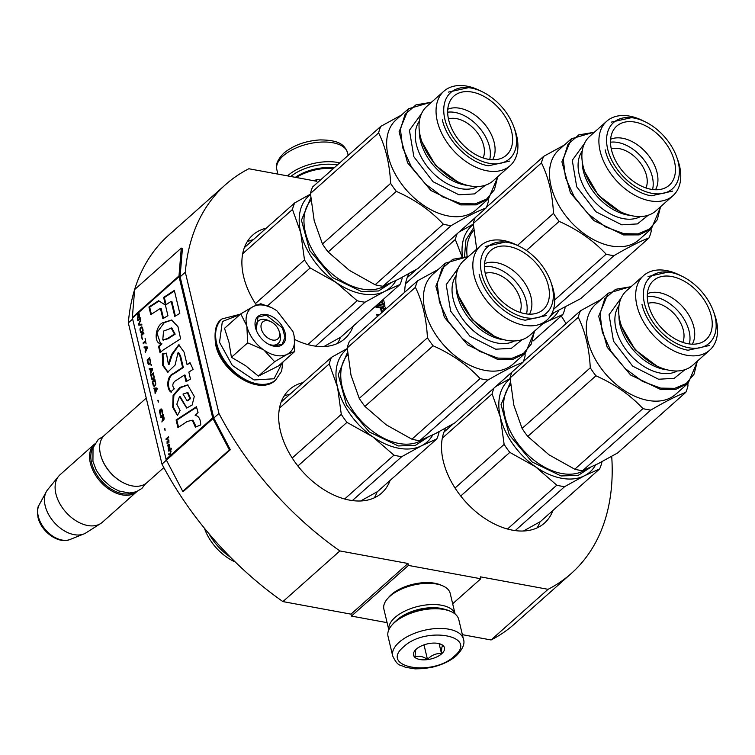<?xml version="1.0" encoding="UTF-8"?>
<svg xmlns="http://www.w3.org/2000/svg" width="755" height="755" viewBox="0 0 755 755"><rect width="100%" height="100%" fill="white"/><g stroke="black" fill="none" stroke-linecap="round" stroke-linejoin="round"><path stroke-width="1.13" d="M314.741 180.898L316.458 179.369L316.921 181.304L248.839 168.752A260.154 168.271 48.4 0 0 225.603 184.588L168.62 235.249A260.154 168.271 48.4 0 0 128.331 322.895L161.976 464.108A260.154 168.271 48.4 0 0 282.908 601.593L350.981 614.145L407.974 563.485L408.427 565.419L480.803 578.764L480.34 576.829L548.054 589.315A260.154 168.271 48.4 0 0 571.29 573.47A260.154 168.271 48.4 0 0 611.71 456.35M462.371 634.681L491.071 639.966A260.154 168.271 48.4 0 0 514.306 624.13L571.29 573.47M350.981 614.145L351.443 616.08L387.098 622.649M182.748 491.354L229.369 449.905L212.986 418.619A2.727 1.765 -131.6 0 1 212.693 417.855L179.048 276.641A2.727 1.765 -131.6 0 1 178.992 275.924L181.285 248.084L134.664 289.533L132.361 317.374A2.727 1.765 48.4 0 0 132.427 318.091L166.072 459.304A2.727 1.765 48.4 0 0 166.355 460.059L182.748 491.354L183.682 491.175L230.313 449.725L213.92 418.44A1.359 0.878 -131.6 0 1 213.778 418.053L218.959 413.447A260.154 168.271 48.4 0 0 339.892 550.942L407.974 563.485M161.976 464.108L166.411 460.163M282.908 601.593L339.892 550.942M213.778 418.053L180.134 276.849L185.315 272.244L218.959 413.447M128.331 322.895L132.654 319.054M225.603 184.588A260.154 168.271 48.4 0 0 185.315 272.244M320.365 180.096L316.458 179.369M566.033 323.602A260.154 168.271 48.4 0 0 561.239 315.949M474.282 220.007A260.154 168.271 48.4 0 0 473.376 219.29M491.071 639.966L548.054 589.315M452.67 603.764L480.803 578.764M351.443 616.08L408.427 565.419M294.639 339.467A69.3 44.819 48.4 0 0 312.844 345.724A69.3 44.819 48.4 0 0 344.856 338.646A69.3 44.819 48.4 0 0 353.293 326.028M266.288 228.161A69.3 44.819 48.4 0 0 252.774 235.05A69.3 44.819 48.4 0 0 256.398 305.095M408.955 273.669A69.3 44.819 48.4 0 0 404.718 292.223M303.076 382.577A69.3 44.819 48.4 0 0 289.561 389.476A69.3 44.819 48.4 0 0 288.467 451.688A69.3 44.819 48.4 0 0 349.631 500.14A69.3 44.819 48.4 0 0 381.643 493.062A69.3 44.819 48.4 0 0 390.08 480.454M445.743 428.085A69.3 44.819 48.4 0 0 455.482 488.702A69.3 44.819 48.4 0 0 512.466 530.161A69.3 44.819 48.4 0 0 544.487 523.083A69.3 44.819 48.4 0 0 552.915 510.465M379.321 314.797L376.651 314.307L377.292 316.609M382.417 312.051L381.502 308.191L383.304 308.521L384.106 310.55M374.867 306.851L380.463 307.993L381.605 312.768M385.786 309.05L385.484 307.795A1.293 0.84 48.4 0 0 384.191 306.511L376.792 305.143M380.709 301.66L384.767 304.775L383.446 299.225M378.066 304.01L384.89 305.265L380.388 301.943M340.401 337.372A69.3 44.819 -131.6 0 1 337.513 343.421M253.34 239.665A69.3 44.819 48.4 0 0 247.168 241.789M377.189 491.788A69.3 44.819 -131.6 0 1 374.301 497.838M290.128 394.091A69.3 44.819 48.4 0 0 283.955 396.205M540.033 521.809A69.3 44.819 -131.6 0 1 537.145 527.858M378.029 315.949L376.99 315.76M381.502 308.191L380.68 308.908M384.493 310.201L384.191 308.946A1.293 0.84 48.4 0 0 382.898 307.662L375.499 306.294M382.889 303.463L382.153 300.377M380.445 302.17L379.095 303.095M380.888 304.529L379.152 303.321M279.369 332.058A11.363 7.352 48.4 0 0 278.982 330.756A11.363 7.352 48.4 0 0 270.979 321.753A11.363 7.352 48.4 0 0 261.277 328.727A11.363 7.352 -131.6 0 0 272.621 340.043A11.363 7.352 -131.6 0 0 279.369 332.058M146.253 398.121L104.652 435.106A31.814 20.574 48.4 0 0 100.453 454.208A31.814 20.574 -131.6 0 0 101.547 457.87A31.814 20.574 -131.6 0 0 123.943 483.068A31.814 20.574 -131.6 0 0 146.923 482.653L163.835 467.609M123.707 482.945A30.898 19.989 -131.6 0 1 123.48 482.832A30.898 19.989 -131.6 0 1 101.717 458.361A30.898 19.989 -131.6 0 1 101.632 458.115M93.233 447.196A30.898 19.989 48.4 0 0 91.591 462.862A30.898 19.989 -131.6 0 0 133.569 492.571M94.658 443.987A31.814 20.574 48.4 0 0 94.545 444.082A31.814 20.574 48.4 0 0 90.355 463.183A31.814 20.574 -131.6 0 0 110.749 490.335A31.814 20.574 -131.6 0 0 136.815 491.628L102.369 522.252A31.814 20.574 -131.6 0 1 100.651 523.545A31.814 20.574 -131.6 0 1 74.962 520.11A31.814 20.574 -131.6 0 1 55.898 493.808A31.814 20.574 48.4 0 1 58.616 476.263A31.814 20.574 48.4 0 1 60.098 474.706L94.545 444.082M58.616 476.263L47.64 489.721A29.02 18.771 48.4 0 0 46.319 491.703A29.02 18.771 48.4 0 0 45.168 505.737A29.02 18.771 -131.6 0 0 83.871 533.945A29.02 18.771 -131.6 0 0 85.995 532.86L100.651 523.545M276.302 355.482A29.539 19.101 48.4 0 0 287.259 354.293L274.622 361.683L264.024 350.15A29.539 19.101 48.4 0 0 276.302 355.482M292.827 331.332L276.906 310.824A29.539 19.101 48.4 0 0 272.036 307.927A29.539 19.101 48.4 0 0 253.595 306.388L253.17 306.606A29.539 19.101 -131.6 0 0 246.734 325.754L240.751 313.882L224.509 328.321L229.01 342.392L231.417 357.294L245.441 365.58L258.38 376.113L278.453 365.967L294.695 351.537L287.259 354.293C293.61 350.669 295.809 344.148 293.846 334.729L292.883 331.473M279.265 331.662A14.996 9.702 -131.6 0 1 278.218 343.44A14.996 9.702 -131.6 0 1 271.281 344.978A14.996 9.702 -131.6 0 1 268.261 344.044M256.521 330.841A14.996 9.702 -131.6 0 1 258.286 321.026A14.996 9.702 -131.6 0 1 265.213 319.497A14.996 9.702 -131.6 0 1 270.111 321.366M282.417 362.438L274.037 378.774L254.067 379.963L232.323 365.42L219.535 342.317L222.338 321.517L239.92 314.618M274.093 346.224A18.63 12.052 -131.6 0 1 269.242 344.563A18.63 12.052 -131.6 0 1 256.124 329.803A18.63 12.052 -131.6 0 1 266.553 314.561A18.63 12.052 -131.6 0 1 285.163 333.125A18.63 12.052 -131.6 0 1 274.093 346.224M246.734 325.754L246.876 326.358A29.539 19.101 -131.6 0 0 263.457 349.754L264.024 350.15M294.224 336.579L294.695 351.537M258.38 376.113L274.622 361.683M263.457 349.754L247.649 342.855L246.876 326.358M231.417 357.294L247.649 342.855M240.751 313.882L253.17 306.606M253.595 306.388L260.815 303.736L271.451 307.653M256.19 329.973L257.983 317.043L266.383 315.184L282.427 327.887L284.994 337.249L282.143 344.204L273.744 346.064L269.101 344.488M290.769 176.481A34.532 16.827 -13.4 0 1 337.343 164.996M287.551 175.887A36.353 17.714 -13.4 0 1 287.938 175.537A36.353 17.714 -13.4 0 1 339.703 162.901M463.447 639.183L458.757 619.487A36.353 17.714 166.6 0 0 450.452 611.314L448.725 610.597A34.532 16.827 166.6 0 0 395.516 621.299A34.532 16.827 166.6 0 0 392.959 623.885L391.751 625.3A36.353 17.714 166.6 0 0 388.023 636.342L392.713 656.029C398.234 667.42 400.263 664.287 405.293 667.269L415.099 668.864L423.725 668.619L432.615 667.127C442.355 664.759 450.301 660.946 456.426 655.67C462.777 649.111 465.108 643.619 463.447 639.183A36.353 17.714 166.6 0 0 436.985 628.5A36.353 17.714 166.6 0 0 399.131 642.269A36.353 17.714 166.6 0 0 392.713 656.029M450.452 611.314A36.353 17.714 166.6 0 0 394.44 622.582A36.353 17.714 166.6 0 0 391.751 625.3M454.331 656.133C479.283 635.625 425.49 625.716 403.67 646.799C378.708 667.297 432.502 677.216 454.331 656.133M441.666 653.802A15.902 7.748 166.6 0 0 440.835 644.204A15.902 7.748 166.6 0 0 416.335 649.13A15.902 7.748 166.6 0 0 415.156 650.319A15.902 7.748 166.6 0 0 420.875 659.672A15.902 7.748 166.6 0 0 441.666 653.802M415.741 649.696L414.929 657.077C418.534 655.463 422.715 656.227 427.462 659.389C431.577 655.085 436.248 653.16 441.505 653.641C441.43 648.564 441.93 645.874 443.006 645.572L440.184 643.949M441.505 653.641L439.117 643.637M427.462 659.389L423.999 644.864M455.114 614.023L450.197 593.383A34.079 16.601 166.6 0 0 442.411 585.71L440.259 584.823A31.814 15.496 166.6 0 0 391.25 594.676A31.814 15.496 166.6 0 0 388.9 597.054L387.381 598.828A34.079 16.601 166.6 0 0 383.889 609.181L388.806 629.821M442.411 585.71A34.079 16.601 166.6 0 0 389.901 596.28A34.079 16.601 166.6 0 0 387.381 598.828M455.086 613.994A34.079 16.601 166.6 0 0 429.822 604.632A34.079 16.601 166.6 0 0 394.959 617.505A34.079 16.601 166.6 0 0 388.825 629.783M444.214 609.181A31.814 15.496 166.6 0 0 397.234 619.77A31.814 15.496 166.6 0 0 396.356 620.582M334.031 167.94A31.814 15.496 166.6 0 0 295.365 177.331M333.446 168.459A34.079 16.601 166.6 0 0 296.168 177.482M565.014 307.37L565.051 307.974A68.167 44.092 -131.6 0 1 562.843 314.524L533.077 340.986M543.657 322.998A61.344 39.675 48.4 0 0 547.601 321.375L542.515 324.018M562.843 314.524L547.601 321.375A61.344 39.675 -131.6 0 0 558.776 310.541M461.881 256.417L455.322 239.486L405.51 283.757M416.543 269.365L407.181 277.68M455.322 239.486A68.167 44.092 -131.6 0 1 457.209 233.663M458.955 232.106L473.309 224.131M462.419 256.37A61.344 39.675 -131.6 0 1 473.338 224.518M554.019 312.806L549.989 316.694M464.551 256.275L465.901 239.892L473.574 227.84M554.717 299.905L606.152 254.19A68.167 44.092 48.4 0 0 610.115 255.067A68.167 44.092 -131.6 0 0 614.023 255.634L553.481 309.446M606.718 121.244L589.702 136.362A49.83 32.229 48.4 0 0 584.842 172.036A49.83 32.229 48.4 0 0 619.93 211.504A49.83 32.229 48.4 0 0 632.898 215.939A49.83 32.229 -131.6 0 0 655.925 210.853L672.931 195.734A49.83 32.229 -131.6 0 1 649.913 200.821A49.83 32.229 48.4 0 1 605.925 165.987A49.83 32.229 48.4 0 1 606.718 121.244A49.83 32.229 48.4 0 1 629.736 116.147A49.83 32.229 -131.6 0 1 642.713 120.592L645.544 121.989A44.309 28.652 -131.6 0 1 676.735 157.087A44.309 28.652 -131.6 0 1 651.942 193.327A44.309 28.652 48.4 0 1 607.69 149.179A44.309 28.652 48.4 0 1 634.011 118.044A44.309 28.652 -131.6 0 1 645.544 121.989M652.556 189.524A34.532 22.339 -131.6 0 0 617.854 142.469A34.532 22.339 48.4 0 0 610.493 142.214M655.491 189.76A34.532 22.339 -131.6 0 0 651.272 159.371A34.532 22.339 -131.6 0 0 622.582 138.259A34.532 22.339 48.4 0 0 610.606 139.269M645.978 187.957A27.265 17.639 -131.6 0 0 641.373 164.392A27.265 17.639 -131.6 0 0 619.327 148.641A27.265 17.639 48.4 0 0 611.276 148.924M634.974 122.102A39.534 25.566 -131.6 0 1 671.412 152.803A39.534 25.566 -131.6 0 1 665.363 187.816A39.534 25.566 -131.6 0 1 650.98 189.269A39.534 25.566 -131.6 0 1 617.845 164.647A39.534 25.566 -131.6 0 1 613.692 129.681A39.534 25.566 -131.6 0 1 634.974 122.102M676.735 157.087L677.801 160.06A49.83 32.229 -131.6 0 1 672.931 195.734M651.046 229.076L651.188 231.398A68.167 44.092 -131.6 0 1 648.989 237.948L580.803 298.565L551.745 313.825M486.465 207.21L543.666 156.361A68.167 44.092 48.4 0 0 541.458 162.91C548.46 177.076 552.471 193.903 553.49 213.391L517.477 245.394M541.458 162.91L473.272 223.518L476.679 249.188M553.49 213.391A68.167 44.092 48.4 0 0 559.153 221.394L526.424 250.481M606.152 254.19C593.477 240.59 577.811 229.662 559.153 221.394M648.989 237.948C640.325 241.185 628.67 247.083 614.023 255.634M651.376 228.774L638.947 239.835A60.211 38.949 -131.6 0 1 611.125 245.979A60.211 38.949 48.4 0 1 557.983 203.888A60.211 38.949 48.4 0 1 558.936 149.83L571.375 138.778L561.909 161.815L570.412 192.836L593.798 220.554L623.564 234.928L639.117 234.89L651.376 228.774L660.814 206.502M543.666 156.361L564.287 145.073M475.159 217.695A68.167 44.092 48.4 0 0 473.272 223.518M594.6 132.012L571.375 138.778M594.327 132.257L578.811 134.89L567.949 144.347L563.287 159.305L565.476 177.642L574.206 196.781L588.258 214.024L605.633 226.934L623.894 233.691L637.994 233.899L649.508 229.086L657.275 219.733L660.54 206.747M611.276 122.131L632.586 117.412M672.582 191.1L651.263 195.819C631.756 192.733 609.672 170.696 605.18 149.839M601.801 461.786L601.839 462.39A68.167 44.092 -131.6 0 1 599.63 468.94L540.401 521.592L523.479 530.991M556.794 485.182L535.54 466.788A61.344 39.675 48.4 0 0 584.389 475.792L564.665 486.626A68.167 44.092 -131.6 0 1 556.794 485.182L507.483 529.01M564.665 486.626L515.212 530.595M599.63 468.94L584.389 475.792A61.344 39.675 -131.6 0 0 595.563 464.967M510.125 378.944A61.344 39.675 -131.6 0 0 500.367 417.147L504.132 444.384A68.167 44.092 -131.6 0 0 509.804 452.387L535.54 466.788A61.344 39.675 -131.6 0 1 500.367 417.147L492.109 393.902L442.298 438.174M509.804 452.387L460.72 496.007M504.132 444.384L455.038 488.023M453.33 423.781L443.968 432.105M492.109 393.902A68.167 44.092 -131.6 0 1 493.997 388.079M495.742 386.522L510.097 378.557M590.806 467.222L578.188 475.414L561.078 475.952L532.058 461.937L509.285 434.889L501.056 404.652L510.361 382.257M687.833 383.493L687.975 385.824A68.167 44.092 -131.6 0 1 685.776 392.364L617.59 452.981L597.866 463.815L582.624 470.667A68.167 44.092 -131.6 0 1 578.726 470.091A68.167 44.092 -131.6 0 1 574.753 469.214L549.008 454.812L527.754 436.418A68.167 44.092 48.4 0 1 522.092 428.425L513.834 405.18L510.059 377.944L578.245 317.327C585.248 331.502 589.259 348.329 590.278 367.808L522.092 428.425M574.753 469.214L642.939 408.606A68.167 44.092 48.4 0 0 646.912 409.484A68.167 44.092 -131.6 0 0 650.81 410.059L582.624 470.667M643.505 275.66L626.49 290.779A49.83 32.229 48.4 0 0 621.629 326.453A49.83 32.229 48.4 0 0 656.718 365.92A49.83 32.229 48.4 0 0 669.685 370.365A49.83 32.229 -131.6 0 0 692.712 365.269L709.719 350.15A49.83 32.229 -131.6 0 1 686.701 355.246A49.83 32.229 48.4 0 1 642.713 320.403A49.83 32.229 48.4 0 1 643.505 275.66A49.83 32.229 48.4 0 1 666.523 270.573A49.83 32.229 -131.6 0 1 679.5 275.009L682.331 276.415A44.309 28.652 -131.6 0 1 713.522 311.504A44.309 28.652 -131.6 0 1 688.73 347.744A44.309 28.652 48.4 0 1 644.487 303.604A44.309 28.652 48.4 0 1 670.799 272.461A44.309 28.652 -131.6 0 1 682.331 276.415M689.343 343.94A34.532 22.339 -131.6 0 0 654.642 296.885A34.532 22.339 48.4 0 0 647.28 296.63M692.278 344.176A34.532 22.339 -131.6 0 0 688.06 313.787A34.532 22.339 -131.6 0 0 659.37 292.685A34.532 22.339 48.4 0 0 647.394 293.686M682.765 342.383A27.265 17.639 -131.6 0 0 678.16 318.808A27.265 17.639 -131.6 0 0 656.114 303.057A27.265 17.639 48.4 0 0 648.064 303.34M671.761 276.519A39.534 25.566 -131.6 0 1 708.199 307.219A39.534 25.566 -131.6 0 1 702.159 342.232A39.534 25.566 -131.6 0 1 687.767 343.695A39.534 25.566 -131.6 0 1 654.632 319.063A39.534 25.566 -131.6 0 1 650.48 284.107A39.534 25.566 -131.6 0 1 671.761 276.519M713.522 311.504L714.589 314.486A49.83 32.229 -131.6 0 1 709.719 350.15M590.278 367.808A68.167 44.092 48.4 0 0 595.94 375.811L527.754 436.418M642.939 408.606C630.265 395.016 614.598 384.078 595.94 375.811M685.776 392.364C677.112 395.601 665.457 401.5 650.81 410.059M688.164 383.2L675.734 394.252A60.211 38.949 -131.6 0 1 647.913 400.395A60.211 38.949 48.4 0 1 594.77 358.304A60.211 38.949 48.4 0 1 595.723 304.246L608.162 293.195L598.696 316.232L607.199 347.253L630.585 374.98L660.351 389.344L675.904 389.306L688.164 383.2L697.601 360.928M601.074 299.49L580.453 310.786L523.253 361.626M511.947 372.121A68.167 44.092 48.4 0 0 510.059 377.944M580.453 310.786A68.167 44.092 48.4 0 0 578.245 317.327M631.388 286.428L608.162 293.195M631.114 286.673L615.599 289.307L604.736 298.772L600.074 313.721L602.263 332.068L610.993 351.207L625.046 368.44L642.42 381.35L660.682 388.117L674.781 388.325L686.295 383.502L694.062 374.15L697.327 361.164M648.064 276.547L669.374 271.838M709.37 345.526L688.06 350.235C668.553 347.158 646.459 325.122 641.967 304.265M402.17 277.349L402.207 277.963A68.167 44.092 -131.6 0 1 400.008 284.503L340.769 337.164L323.857 346.554M357.172 300.745L335.918 282.351A61.344 39.675 48.4 0 0 384.767 291.355L365.043 302.189A68.167 44.092 -131.6 0 1 357.172 300.745L307.851 344.573M365.043 302.189L315.581 346.158M400.008 284.503L384.767 291.355A61.344 39.675 -131.6 0 0 395.941 280.53M310.494 194.507A61.344 39.675 -131.6 0 0 300.735 232.71L304.501 259.947A68.167 44.092 -131.6 0 0 310.173 267.95L335.918 282.351A61.344 39.675 -131.6 0 1 300.735 232.71L292.478 209.465L242.676 253.737M310.173 267.95L267.478 305.898M304.501 259.947L255.416 303.586M292.478 209.465A68.167 44.092 -131.6 0 1 294.686 202.916L244.346 247.668M294.686 202.916L310.475 194.12M391.175 282.785L378.566 290.977L361.447 291.515L332.436 277.5L309.663 250.452L301.434 220.224L310.739 197.819M488.202 199.056L488.353 201.387A68.167 44.092 -131.6 0 1 486.144 207.936L417.959 268.544L398.234 279.378L382.993 286.23A68.167 44.092 -131.6 0 1 379.095 285.654A68.167 44.092 -131.6 0 1 375.122 284.777L349.386 270.375L328.132 251.981A68.167 44.092 48.4 0 1 322.461 243.988L314.203 220.743L310.437 193.506L378.623 132.889C385.616 147.065 389.627 163.892 390.646 183.371L322.461 243.988M375.122 284.777L443.308 224.169A68.167 44.092 48.4 0 0 447.281 225.047A68.167 44.092 -131.6 0 0 451.179 225.622L382.993 286.23M443.874 91.223L426.868 106.342A49.83 32.229 48.4 0 0 421.998 142.015A49.83 32.229 48.4 0 0 457.086 181.493A49.83 32.229 48.4 0 0 470.063 185.928A49.83 32.229 -131.6 0 0 493.081 180.832L510.097 165.713A49.83 32.229 -131.6 0 1 487.069 170.809A49.83 32.229 48.4 0 1 443.081 135.966A49.83 32.229 48.4 0 1 443.874 91.223A49.83 32.229 48.4 0 1 466.901 86.136A49.83 32.229 -131.6 0 1 479.869 90.572L482.7 91.978A44.309 28.652 -131.6 0 1 513.9 127.066A44.309 28.652 -131.6 0 1 489.108 163.306A44.309 28.652 48.4 0 1 444.855 119.167A44.309 28.652 48.4 0 1 471.167 88.033A44.309 28.652 -131.6 0 1 482.7 91.978M489.712 159.503A34.532 22.339 -131.6 0 0 455.02 112.448A34.532 22.339 48.4 0 0 447.658 112.193M492.647 159.739A34.532 22.339 -131.6 0 0 488.428 129.35A34.532 22.339 -131.6 0 0 459.738 108.248A34.532 22.339 48.4 0 0 447.762 109.249M483.143 157.946A27.265 17.639 -131.6 0 0 478.538 134.371A27.265 17.639 -131.6 0 0 456.492 118.62A27.265 17.639 48.4 0 0 448.442 118.903M472.139 92.082A39.534 25.566 -131.6 0 1 508.568 122.782A39.534 25.566 -131.6 0 1 502.528 157.795A39.534 25.566 -131.6 0 1 488.136 159.258A39.534 25.566 -131.6 0 1 455.001 134.626A39.534 25.566 -131.6 0 1 450.858 99.669A39.534 25.566 -131.6 0 1 472.139 92.082M513.9 127.066L514.957 130.049A49.83 32.229 -131.6 0 1 510.097 165.713M390.646 183.371A68.167 44.092 48.4 0 0 396.318 191.374L328.132 251.981M443.308 224.169C430.633 210.579 414.967 199.65 396.318 191.374M486.144 207.936C477.481 211.164 465.826 217.062 451.179 225.622M488.542 198.763L476.103 209.814A60.211 38.949 -131.6 0 1 448.291 215.968A60.211 38.949 48.4 0 1 395.139 173.867A60.211 38.949 48.4 0 1 396.101 119.809L408.53 108.758L399.074 131.804L407.577 162.816L430.954 190.543L460.72 204.907L476.282 204.869L488.542 198.763L497.979 176.491M401.452 115.053L380.822 126.349L312.636 186.957A68.167 44.092 48.4 0 0 310.437 193.506M380.822 126.349A68.167 44.092 48.4 0 0 378.623 132.889M431.756 101.991L408.53 108.758M431.482 102.246L415.977 104.87L405.114 114.335L400.443 129.284L402.632 147.631L411.371 166.77L425.414 184.003L442.798 196.913L461.06 203.68L475.159 203.888L486.664 199.065L494.431 189.713L497.705 176.736M448.432 92.11L469.752 87.401M509.748 161.089L488.428 165.798C468.921 162.721 446.828 140.685 442.345 119.828M438.957 431.766L438.995 432.379A68.167 44.092 -131.6 0 1 436.796 438.929L377.557 491.58L360.645 500.971M393.959 455.161L372.706 436.767A61.344 39.675 48.4 0 0 421.554 445.771L401.83 456.615A68.167 44.092 -131.6 0 1 393.959 455.161L344.639 498.998M401.83 456.615L352.368 500.574M436.796 438.929L421.554 445.771A61.344 39.675 -131.6 0 0 432.728 434.946M347.281 348.923A61.344 39.675 -131.6 0 0 337.523 387.136L341.298 414.363A68.167 44.092 -131.6 0 0 346.96 422.366L372.706 436.767A61.344 39.675 -131.6 0 1 337.523 387.136L329.265 363.882L279.463 408.153M346.96 422.366L297.885 465.995M341.298 414.363L292.204 458.002M329.265 363.882A68.167 44.092 -131.6 0 1 331.473 357.341L281.134 402.085M331.473 357.341L347.262 348.536M427.962 437.202L415.354 445.393L398.244 445.941L369.223 431.917L346.451 404.869L338.221 374.64L347.526 352.236M235.334 562.05A41.119 26.595 -131.6 0 1 204.397 528.189M209.06 533.813A44.536 28.803 48.4 0 0 230.407 557.152M524.989 353.482L525.14 355.803A68.167 44.092 -131.6 0 1 522.932 362.353L454.746 422.96L435.022 433.804L419.78 440.646A68.167 44.092 -131.6 0 1 415.882 440.08A68.167 44.092 -131.6 0 1 411.909 439.202L386.173 424.791L364.92 406.407A68.167 44.092 48.4 0 1 359.248 398.404L350.99 375.159L347.225 347.923L415.41 287.315C422.404 301.481 426.415 318.308 427.434 337.796L359.248 398.404M411.909 439.202L480.095 378.585A68.167 44.092 48.4 0 0 484.068 379.463A68.167 44.092 -131.6 0 0 487.966 380.039L419.78 440.646M480.661 245.639L463.655 260.768A49.83 32.229 48.4 0 0 458.785 296.432A49.83 32.229 48.4 0 0 493.874 335.909A49.83 32.229 48.4 0 0 506.85 340.345A49.83 32.229 -131.6 0 0 529.868 335.258L546.884 320.139A49.83 32.229 -131.6 0 1 523.857 325.226A49.83 32.229 48.4 0 1 479.869 290.382A49.83 32.229 48.4 0 1 480.661 245.639A49.83 32.229 48.4 0 1 503.689 240.552A49.83 32.229 -131.6 0 1 516.656 244.988L519.487 246.394A44.309 28.652 -131.6 0 1 550.688 281.492A44.309 28.652 -131.6 0 1 525.895 317.723A44.309 28.652 48.4 0 1 481.643 273.584A44.309 28.652 48.4 0 1 507.955 242.449A44.309 28.652 -131.6 0 1 519.487 246.394M526.499 313.92A34.532 22.339 -131.6 0 0 491.807 266.864A34.532 22.339 48.4 0 0 484.446 266.609M529.434 314.165A34.532 22.339 -131.6 0 0 525.216 283.767A34.532 22.339 -131.6 0 0 496.526 262.664A34.532 22.339 48.4 0 0 484.55 263.665M519.931 312.362A27.265 17.639 -131.6 0 0 515.325 288.787A27.265 17.639 -131.6 0 0 493.279 273.046A27.265 17.639 48.4 0 0 485.229 273.319M508.927 246.498A39.534 25.566 -131.6 0 1 545.355 277.208A39.534 25.566 -131.6 0 1 539.315 312.211A39.534 25.566 -131.6 0 1 524.923 313.674A39.534 25.566 -131.6 0 1 491.788 289.042A39.534 25.566 -131.6 0 1 487.645 254.086A39.534 25.566 -131.6 0 1 508.927 246.498M550.688 281.492L551.745 284.465A49.83 32.229 -131.6 0 1 546.884 320.139M427.434 337.796A68.167 44.092 48.4 0 0 433.106 345.79L364.92 406.407M480.095 378.585C467.42 364.995 451.754 354.067 433.106 345.79M522.932 362.353C514.268 365.59 502.613 371.479 487.966 380.039M525.329 353.18L512.89 364.231A60.211 38.949 -131.6 0 1 485.078 370.384A60.211 38.949 48.4 0 1 431.926 328.283A60.211 38.949 48.4 0 1 432.889 274.225L445.318 263.174L435.861 286.22L444.365 317.232L467.741 344.959L497.507 359.333L513.07 359.295L525.329 353.18L534.766 330.907M438.24 269.478L417.609 280.766L349.423 341.373A68.167 44.092 48.4 0 0 347.225 347.923M417.609 280.766A68.167 44.092 48.4 0 0 415.41 287.315M468.544 256.417L445.318 263.184M468.27 256.662L452.764 259.286L441.901 268.752L437.23 283.71L439.419 302.047L448.159 321.186L462.202 338.429L479.585 351.339L497.847 358.096L511.947 358.304L523.451 353.491L531.218 344.129L534.493 331.152M485.22 246.536L506.539 241.817M546.535 315.505L525.216 320.224C505.708 317.138 483.615 295.101 479.132 274.244M137.467 313.608L138.014 315.901L137.344 318.95L138.316 316.609L138.873 317.26L139.42 316.77L138.901 312.334A2.727 1.765 -131.6 0 1 138.845 311.617L136.249 313.92A2.727 1.765 48.4 0 0 136.315 314.637L137.835 313.674L138.373 315.968L137.561 318.421M138.316 316.609L139.09 317.232M139.552 316.118L138.561 316.232L137.797 313.306L138.977 312.636M138.835 311.872L136.627 314.108A2.274 1.472 48.4 0 0 136.617 314.354M138.627 312.579L139.543 315.194M139.241 315.137L139.581 315.647M187.155 421.507L192.27 420.205L195.394 427.151L200.707 424.914C200.585 419.11 198.735 415.93 195.149 415.354L198.055 412.475L196.423 406.756L176.113 419.988L177.935 427.623L187.155 421.507M177.416 415.476L180.115 410.531L176.83 404.246L179.501 396.554L186.645 408.04L192.147 405.039L194.29 396.441L187.655 384.88L179.926 387.419L173.103 395.337L172.725 407.294L177.416 415.476M179.869 355.86L182.606 367.374L172.97 373.763C166.836 375.99 166.298 388.532 170.696 391.968L174.292 388.768C172.178 386.249 172.348 383.748 174.782 381.284L184.437 375.027L186.032 381.7L190.487 379.048L188.835 372.102L193.11 369.308L189.986 362.645L187.042 364.571L184.078 352.123L178.775 344.79L171.536 354.52L168.384 364.325L166.402 353.142L162.287 353.972L162.721 365.486L167.704 372.177L175.066 365.099L178.048 352.661L179.869 355.86L180.587 355.992L183.333 367.506L173.697 373.895C167.544 376.216 167.006 388.551 171.413 392.1M162.797 350.273L180.605 338.806L177.963 326.66L171.612 320.007L163.571 322.498C155.7 324.386 152.869 343.799 161.24 343.723L158.541 346.394L160.051 352.717L162.797 350.273M167.931 315.684L165.402 305.077L158.597 300.698L148.952 307.002L150.773 314.646L160.419 308.361L162.882 318.685L167.931 315.684M174.339 290.411L163.637 297.404L165.458 305.048L171.177 301.349L174.764 316.402L179.813 313.391L174.339 290.411M140.185 317.723L137.599 320.026L137.787 320.837L140.383 318.534L140.185 317.723M140.638 319.61L138.561 324.074L138.816 325.15L141.921 325.009L141.732 324.197L139.024 324.32L140.638 319.61M142.95 329.322L141.893 326.839L140.232 327.991L140.1 330.548L141.166 333.04L142.827 331.889L142.95 329.322M143.912 333.37L143.724 332.559L141.128 334.861L142.289 339.722L141.657 335.38L143.912 333.37M145.12 351.594L145.309 352.396L147.385 347.942L147.131 346.856L144.026 347.007L144.214 347.81L145.007 347.762L145.536 351.905M148.678 364.599L150.5 362.985L149.698 357.653L147.112 359.956L148.093 363.816L149.009 364.656L148.329 364.259M150.858 364.467L151.529 365.335L150.858 364.467M152.302 368.572L149.197 368.723L149.386 369.525L150.179 369.478L150.481 374.112L152.557 369.657L152.302 368.572M151.963 379.501L152.906 379.803L154.133 378.227L153.331 372.894L150.736 375.197L152.312 379.841M153.51 385.975L154.445 386.277L155.672 384.701L154.869 379.369L152.284 381.671L153.265 385.531L154.199 386.371M157.842 400.254L158.295 402.151L158.191 400.32M168.525 436.692L165.94 438.995L166.128 439.797L168.724 437.494L168.525 436.692M168.148 447.979L168.44 449.508L169.837 447.781L169.29 444.355L168.743 444.025L169.375 447.536L168.535 444.855L167.723 445.082L168.686 449.065M146.083 343.865L145.139 338.495L145.375 340.901L143.063 342.959L143.252 343.77L145.564 341.713L146.083 343.865M155.105 393.534L157.182 389.08L156.927 387.995L153.822 388.145L154.02 388.948L154.803 388.9L155.105 393.534M167.081 441.571L167.091 443.846L167.355 442.147L168.346 441.26L168.922 442.553L168.846 439.995L168.412 440.391L167.931 439.504L168.186 440.59L167.081 441.571L167.289 442.288M160.768 415.316L160.23 410.56L161.542 409.88L162.344 414.08L162.674 412.966L162.042 409.767L161.174 408.908L160.041 409.748L159.55 411.333L160.768 415.316M160.862 417.685L162.023 416.656L162.561 418.95L161.891 421.998L162.863 419.657L163.844 420.101L164.033 417.808L163.259 414.57L160.664 416.873L160.862 417.685M164.628 428.717L165.071 430.605L164.977 428.783M168.705 450.593L168.865 451.264L171.451 448.961L171.291 448.291L168.705 450.593L169.148 451.009M168.62 454.746L172.008 455.038A2.727 1.765 -131.6 0 1 171.715 454.284L170.271 454.095L170.885 450.773L169.79 454.038L168.431 453.934L168.62 454.746M192.27 420.205L192.997 420.337L196.158 426.82M176.113 419.988L176.84 420.12L178.529 427.226M196.564 407.266L176.84 420.12M179.501 396.554L180.219 396.686L186.9 408.059M187.986 384.956L180.417 387.711L173.886 395.346L173.244 406.766L177.519 415.297M182.606 367.374L183.333 367.506M162.287 353.972L163.014 354.104L163.382 365.411L168.016 372.224M178.048 352.661L178.765 352.793L180.587 355.992M166.336 353.434L163.014 354.104M171.536 354.52L172.253 354.652L169.016 364.439M179.152 344.875L172.253 354.652M187.042 364.571L190.203 363.108M184.437 375.027L185.164 375.159L186.636 381.341M158.541 346.394L159.267 346.526L160.617 352.207M161.24 343.723L161.957 343.855L159.267 346.526M163.571 322.498L164.297 322.63L156.851 332.728L160.504 343.544M171.895 320.063L164.297 322.63M160.419 308.361L161.145 308.493L163.486 318.327M148.952 307.002L149.669 307.134L151.368 314.25M159.069 301L149.669 307.134M174.462 290.939L164.354 297.545L166.053 304.661M163.637 297.404L164.354 297.545M171.177 301.349L171.904 301.481L175.368 316.034M137.599 320.026L138.071 320.582M140.26 318.044L137.957 320.092M138.561 324.074L139.156 325.141M140.77 320.177L138.92 324.14M139.024 324.32L141.751 324.282M140.817 332.691L141.506 333.087M140.572 332.257L141.176 332.766M140.364 331.624L140.94 332.323M140.1 330.548L140.723 331.69M139.996 329.822L140.468 330.614M139.977 329.189L140.364 329.888M140.071 328.453L140.345 329.255M140.232 327.991L140.43 328.519M141.298 326.868L140.836 327.67M141.128 334.861L142.572 339.467M143.799 332.88L141.496 334.927M145.649 350.462L145.479 351.66M144.026 347.007L144.554 347.791M147.149 346.941L144.384 347.073M148.093 363.816L148.697 364.325M147.876 363.193L148.461 363.882M147.112 359.956L148.244 363.259M149.773 357.974L147.47 360.022M151.019 365.146L151.51 365.26M151.236 364.608L151.377 365.212M149.197 368.723L149.726 369.506M152.321 368.657L149.556 368.789M150.821 372.177L150.651 373.376M151.727 379.057L152.331 379.567M151.51 378.434L152.085 379.123M150.736 375.197L151.868 378.5M153.407 373.215L151.104 375.263M153.265 385.531L153.869 386.041M153.048 384.908L153.633 385.597M152.284 381.671L153.416 384.974M154.945 379.69L152.642 381.737M165.94 438.995L166.421 439.552M168.601 437.013L166.298 439.061M168.346 447.564L168.507 448.045M169.375 447.536L169.875 447.488M168.903 444.695L169.403 444.799M168.743 444.025L169.262 444.761M143.063 342.959L143.535 343.516M145.375 340.901L143.422 343.025M155.445 391.6L155.275 392.798M153.822 388.145L154.36 388.929M156.946 388.079L154.19 388.212M168.186 440.59L167.45 441.637M168.412 440.391L168.922 440.316M160.419 414.967L160.985 415.241M160.173 414.533L160.777 415.042M159.966 413.9L160.541 414.599M159.673 412.692L160.324 413.966M159.569 411.966L160.032 412.759M159.55 411.333L159.928 412.032M159.645 410.597L159.909 411.399M159.796 410.125L160.003 410.663M160.862 409.012L160.4 409.814M162.297 412.485L162.646 413.051M162.221 411.9L162.655 412.551M161.929 410.682L162.58 411.966M161.749 410.191L162.297 410.748M161.542 409.88L162.108 410.258M161.315 409.757L161.9 409.956M162.023 416.656L162.929 419.016L162.108 421.469M160.664 416.873L161.145 417.43M163.335 414.891L161.032 416.939M163.108 420.101L163.637 420.28M162.863 419.657L163.467 420.167M171.366 448.612L169.063 450.659M166.355 460.059L172.008 455.256L170.923 454.991L166.072 459.304M168.431 453.934L168.978 454.784M169.79 454.038L168.79 454M171.045 451.443L170.149 454.104M170.271 454.095L171.725 454.302M187.363 392.657L188.08 392.789L190.534 398.583L187.75 400.877L187.032 400.745L182.984 394.072L187.363 392.657L189.807 398.451L187.032 400.745M171.083 327.859L174.443 334.021L167.412 338.599L162.769 339.948L163.552 331.077L171.81 327.991L175.169 334.154L168.129 338.74L163.174 339.986M142.978 329.69L142.94 331.19L141.676 332.323L140.43 330.256L140.477 328.746L141.742 327.623L142.544 328.114L143.054 330.275M147.348 347.772L146.196 350.197L145.262 347.706L147.319 347.649M150.5 361.249L150.273 363.089L148.829 363.816L147.631 360.465L149.924 358.823L150.575 361.834M152.519 369.488L151.368 371.913L150.434 369.421L152.491 369.365M154.133 376.49L153.897 378.33L152.463 379.057L151.264 375.707L153.558 374.065L154.209 377.075M155.672 382.964L155.445 384.805L154.001 385.531L152.803 382.181L155.096 380.539L155.747 383.549M168.327 445.365L169.158 447.734L168.686 447.989L167.94 445.714L168.903 445.676M169.46 447.555L168.827 448.026M157.144 388.91L156.002 391.335L155.058 388.844L157.115 388.787M164.099 419.167L163.108 419.28L162.353 416.354L163.524 415.684M180.134 276.849A1.359 0.878 -131.6 0 1 180.105 276.481L182.408 248.64L181.285 248.084M174.443 334.021L175.169 334.154M167.412 338.599L168.129 338.74M142.695 330.209L143.044 330.775M142.676 330.709L142.94 331.19M142.393 331.454L141.921 332.257M141.742 327.623L142.336 327.812M141.968 327.745L142.544 328.114M142.176 328.048L142.723 328.604M142.365 328.538L142.619 329.624M147.036 347.593L145.838 350.131M150.217 361.768L150.556 362.343M150.198 362.268L150.462 362.759M149.905 363.023L149.443 363.825M149.556 358.757L150.141 361.183M152.208 369.308L151.009 371.847M153.841 377.009L154.19 377.585M153.831 377.509L154.086 378M153.539 378.264L153.076 379.067M153.189 373.999L153.765 376.424M155.388 383.483L155.738 384.059M155.37 383.984L155.634 384.474M155.086 384.739L154.615 385.541M154.737 380.473L155.313 382.898M156.832 388.731L155.634 391.269M163.174 415.627L164.09 418.242M163.788 418.185L164.128 418.695M230.313 449.725L229.369 449.905M384.191 306.511L382.898 307.662M385.484 307.795L384.191 308.946M83.871 533.945L70.055 539.476A23.83 15.411 -131.6 0 1 38.269 516.297A23.83 15.411 -131.6 0 1 39.213 504.784L46.319 491.703M275.82 379.925A40.666 26.302 -131.6 0 1 275.584 380.133A40.666 26.302 -131.6 0 1 242.251 378.472A40.666 26.302 -131.6 0 1 216.175 343.761A40.666 26.302 -131.6 0 1 221.545 319.337A40.666 26.302 -131.6 0 1 221.781 319.129M276.047 379.718A40.666 26.302 -131.6 0 1 242.714 378.057A40.666 26.302 -131.6 0 1 216.647 343.355A40.666 26.302 -131.6 0 1 222.008 318.921L221.545 319.337C215.873 322.932 213.92 331.426 215.694 344.799C221.149 372.394 259.399 396.196 275.584 380.133L281.606 371.186L282.927 361.994M277.906 174.112L276.83 169.611A36.353 17.714 -13.4 0 1 283.248 155.851A36.353 17.714 -13.4 0 1 321.101 142.082A36.353 17.714 -13.4 0 1 347.564 152.755L348.178 155.36M467.128 256.322A56.804 36.74 -131.6 0 1 473.791 230.294M619.93 211.504L598.366 195.347L584.842 172.036M648.196 215.251L637.428 223.914L621.78 224.82L595.893 211.74L576.697 186.749L572.262 160.305L584.436 143.526M640.466 216.553A44.309 28.652 -131.6 0 1 623.451 218.657A44.309 28.652 -131.6 0 1 585.918 190.42A44.309 28.652 -131.6 0 1 582.228 151.038M630.425 215.411A44.309 28.652 -131.6 0 1 627.556 215.005A44.309 28.652 -131.6 0 1 582.19 161.155M585.852 469.384A56.804 36.74 -131.6 0 1 561.748 473.489A56.804 36.74 -131.6 0 1 512.607 435.559A56.804 36.74 -131.6 0 1 510.578 384.71M656.718 365.92L635.153 349.763L621.629 326.453M684.983 369.667L674.215 378.33L658.568 379.236L632.681 366.156L613.485 341.166L609.049 314.722L621.223 297.942M677.254 370.979A44.309 28.652 -131.6 0 1 660.238 373.074A44.309 28.652 -131.6 0 1 622.705 344.837A44.309 28.652 -131.6 0 1 619.015 305.464M667.212 369.827A44.309 28.652 -131.6 0 1 664.343 369.421A44.309 28.652 -131.6 0 1 618.977 315.571M386.22 284.946A56.804 36.74 -131.6 0 1 362.117 289.052A56.804 36.74 -131.6 0 1 312.985 251.122A56.804 36.74 -131.6 0 1 310.947 200.273M457.086 181.493L435.522 165.326L421.998 142.015M485.361 185.23L474.584 193.893L458.936 194.799L433.059 181.719L413.863 156.729L409.418 130.285L421.592 113.505M477.632 186.542A44.309 28.652 -131.6 0 1 460.607 188.637A44.309 28.652 -131.6 0 1 423.083 160.4A44.309 28.652 -131.6 0 1 419.393 121.026M467.581 185.39A44.309 28.652 -131.6 0 1 464.721 184.984A44.309 28.652 -131.6 0 1 419.355 131.134M423.008 439.363A56.804 36.74 -131.6 0 1 398.904 443.468A56.804 36.74 -131.6 0 1 349.773 405.548A56.804 36.74 -131.6 0 1 347.734 354.69M493.874 335.909L472.309 319.743L458.785 296.432M522.149 339.656L511.371 348.31L495.733 349.216L469.846 336.145L450.65 311.145L446.205 284.701L458.379 267.921M514.419 340.958A44.309 28.652 -131.6 0 1 497.403 343.053A44.309 28.652 -131.6 0 1 459.87 314.816A44.309 28.652 -131.6 0 1 456.18 275.443M504.368 339.807A44.309 28.652 -131.6 0 1 501.509 339.401A44.309 28.652 -131.6 0 1 456.143 285.56M132.361 317.374L138.863 312.117M171.715 454.284L212.693 417.855M138.901 312.334L179.048 276.641M132.427 318.091L136.315 314.637M172.97 373.763L173.697 373.895M172.008 455.038L212.986 418.619L213.92 418.44M138.845 311.617L178.992 275.924L180.105 276.481M171.281 455.057L171.81 454.585M189.807 398.451L190.534 398.583M270.979 321.753L269.12 320.828M278.982 330.756L279.68 332.71M101.717 458.361L101.547 457.87M70.055 539.476C58.418 544.506 41.053 531.511 38.014 517.401C37.155 510.729 37.552 506.53 39.213 504.784M240.42 314.174L222.008 318.921M276.83 169.611C275.188 165.109 277.529 159.607 283.852 153.123C293.412 145.271 305.482 140.874 320.063 139.911C339.221 140.071 344.45 144.639 347.564 152.755M103.511 436.239L98.244 439.495L93.035 447.809L92.931 461.38L96.376 470.393L102.642 479.406L111.032 486.833L118.724 490.939L129.303 493.024L136.23 491.807L141.883 488.438L145.649 483.644M169.111 364.457L168.384 364.325M163.495 340.08L162.769 339.948"/></g></svg>
